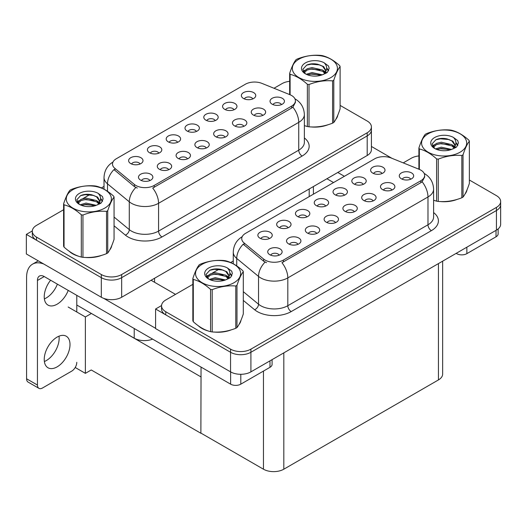 <?xml version="1.0" encoding="UTF-8"?>
<svg xmlns="http://www.w3.org/2000/svg" width="527" height="527" viewBox="0 0 527 527"><rect width="100%" height="100%" fill="white"/><g stroke="black" fill="none" stroke-linecap="round" stroke-linejoin="round"><path stroke-width="0.79" d="M281.444 104.616A4.315 2.49 0 0 0 280.285 103.397A4.315 2.49 0 0 0 276.036 102.765A4.315 2.49 0 0 0 273.019 104.616M282.32 98.305A7.194 4.157 0 0 0 273.098 97.844A7.194 4.157 0 0 0 270.72 103.009A7.194 4.157 0 0 0 272.143 104.181A7.194 4.157 0 0 0 283.75 103.009A7.194 4.157 0 0 0 282.32 98.305M215.194 120.617A4.315 2.49 0 0 0 214.041 119.398A4.315 2.49 0 0 0 209.786 118.766A4.315 2.49 0 0 0 206.775 120.617M216.07 114.306A7.194 4.157 0 0 0 206.854 113.845A7.194 4.157 0 0 0 204.469 119.01A7.194 4.157 0 0 0 205.899 120.182A7.194 4.157 0 0 0 217.499 119.01A7.194 4.157 0 0 0 216.07 114.306M233.988 109.768A4.315 2.49 0 0 0 232.829 108.549A4.315 2.49 0 0 0 228.58 107.916A4.315 2.49 0 0 0 225.563 109.768M234.864 103.457A7.194 4.157 0 0 0 225.642 102.996A7.194 4.157 0 0 0 223.264 108.16A7.194 4.157 0 0 0 224.686 109.333A7.194 4.157 0 0 0 236.294 108.16A7.194 4.157 0 0 0 234.864 103.457M158.818 153.166A4.315 2.49 0 0 0 157.659 151.947A4.315 2.49 0 0 0 153.41 151.315A4.315 2.49 0 0 0 150.393 153.166M159.694 146.855A7.194 4.157 0 0 0 150.472 146.394A7.194 4.157 0 0 0 148.094 151.559A7.194 4.157 0 0 0 149.516 152.731A7.194 4.157 0 0 0 161.124 151.559A7.194 4.157 0 0 0 159.694 146.855M206.274 148.015A4.315 2.49 0 0 0 205.115 146.796A4.315 2.49 0 0 0 200.866 146.17A4.315 2.49 0 0 0 197.849 148.015M207.151 141.71A7.194 4.157 0 0 0 197.928 141.243A7.194 4.157 0 0 0 195.55 146.407A7.194 4.157 0 0 0 196.973 147.58A7.194 4.157 0 0 0 208.58 146.407A7.194 4.157 0 0 0 207.151 141.71M168.693 169.714A4.315 2.49 0 0 0 167.533 168.502A4.315 2.49 0 0 0 163.278 167.869A4.315 2.49 0 0 0 160.267 169.714M169.569 163.41A7.194 4.157 0 0 0 160.346 162.942A7.194 4.157 0 0 0 157.962 168.106A7.194 4.157 0 0 0 159.391 169.279A7.194 4.157 0 0 0 170.992 168.106A7.194 4.157 0 0 0 169.569 163.41M252.782 98.918A4.315 2.49 0 0 0 251.623 97.699A4.315 2.49 0 0 0 247.367 97.067A4.315 2.49 0 0 0 244.357 98.918M253.658 92.607A7.194 4.157 0 0 0 244.436 92.146A7.194 4.157 0 0 0 242.051 97.311A7.194 4.157 0 0 0 243.481 98.483A7.194 4.157 0 0 0 255.088 97.311A7.194 4.157 0 0 0 253.658 92.607M225.069 137.165A4.315 2.49 0 0 0 223.909 135.946A4.315 2.49 0 0 0 219.654 135.32A4.315 2.49 0 0 0 216.643 137.165M225.945 130.854A7.194 4.157 0 0 0 216.722 130.393A7.194 4.157 0 0 0 214.337 135.558A7.194 4.157 0 0 0 215.767 136.73A7.194 4.157 0 0 0 227.374 135.558A7.194 4.157 0 0 0 225.945 130.854M262.65 115.466A4.315 2.49 0 0 0 261.497 114.247A4.315 2.49 0 0 0 257.242 113.621A4.315 2.49 0 0 0 254.231 115.466M263.526 109.155A7.194 4.157 0 0 0 254.31 108.694A7.194 4.157 0 0 0 251.926 113.858A7.194 4.157 0 0 0 253.355 115.031A7.194 4.157 0 0 0 264.956 113.858A7.194 4.157 0 0 0 263.526 109.155M243.863 126.315A4.315 2.49 0 0 0 242.703 125.097A4.315 2.49 0 0 0 238.448 124.471A4.315 2.49 0 0 0 235.437 126.315M244.739 120.004A7.194 4.157 0 0 0 235.516 119.543A7.194 4.157 0 0 0 233.132 124.708A7.194 4.157 0 0 0 234.561 125.881A7.194 4.157 0 0 0 246.162 124.708A7.194 4.157 0 0 0 244.739 120.004M177.612 142.316A4.315 2.49 0 0 0 176.453 141.098A4.315 2.49 0 0 0 172.197 140.465A4.315 2.49 0 0 0 169.187 142.316M178.488 136.006A7.194 4.157 0 0 0 169.266 135.544A7.194 4.157 0 0 0 166.881 140.709A7.194 4.157 0 0 0 168.311 141.882A7.194 4.157 0 0 0 179.918 140.709A7.194 4.157 0 0 0 178.488 136.006M196.406 131.467A4.315 2.49 0 0 0 195.247 130.248A4.315 2.49 0 0 0 190.991 129.616A4.315 2.49 0 0 0 187.981 131.467M197.282 125.156A7.194 4.157 0 0 0 188.06 124.695A7.194 4.157 0 0 0 185.675 129.859A7.194 4.157 0 0 0 187.105 131.032A7.194 4.157 0 0 0 198.705 129.859A7.194 4.157 0 0 0 197.282 125.156M149.899 180.563A4.315 2.49 0 0 0 148.739 179.351A4.315 2.49 0 0 0 144.484 178.719A4.315 2.49 0 0 0 141.473 180.563M150.775 174.259A7.194 4.157 0 0 0 141.552 173.791A7.194 4.157 0 0 0 139.168 178.956A7.194 4.157 0 0 0 140.597 180.129A7.194 4.157 0 0 0 152.204 178.956A7.194 4.157 0 0 0 150.775 174.259M187.48 158.864A4.315 2.49 0 0 0 186.321 157.652A4.315 2.49 0 0 0 182.072 157.02A4.315 2.49 0 0 0 179.061 158.864M188.356 152.56A7.194 4.157 0 0 0 179.14 152.092A7.194 4.157 0 0 0 176.756 157.257A7.194 4.157 0 0 0 178.185 158.429A7.194 4.157 0 0 0 189.786 157.257A7.194 4.157 0 0 0 188.356 152.56M140.024 164.016A4.315 2.49 0 0 0 138.864 162.797A4.315 2.49 0 0 0 134.616 162.171A4.315 2.49 0 0 0 131.605 164.016M140.9 157.705A7.194 4.157 0 0 0 131.684 157.244A7.194 4.157 0 0 0 129.299 162.408A7.194 4.157 0 0 0 130.729 163.581A7.194 4.157 0 0 0 142.33 162.408A7.194 4.157 0 0 0 140.9 157.705M291.615 95.525A12.951 7.477 0 0 0 289.89 94.689L261.952 83.398A12.951 7.477 0 0 0 245.365 84.234L116.289 158.759A12.951 7.477 0 0 0 112.495 164.042A12.951 7.477 0 0 0 114.84 168.337L134.398 184.463A12.951 7.477 0 0 0 154.167 185.458L291.615 106.105A12.951 7.477 0 0 0 295.41 100.815A12.951 7.477 0 0 0 291.615 95.525M152.619 339.124A14.394 8.307 180 0 1 134.22 338.182L76.79 305.021M32.318 230.931L26.35 234.383L101.316 277.663A14.394 8.307 0 0 0 121.671 277.663L367.194 135.913A14.394 8.307 0 0 0 371.41 130.037A14.394 8.307 0 0 1 367.194 135.913L121.671 277.663A14.394 8.307 0 0 1 101.316 277.663L36.528 240.259A14.394 8.307 0 0 1 32.312 234.383L32.312 231.248A14.394 8.307 0 0 0 36.528 237.124L101.316 274.527A14.394 8.307 0 0 0 121.671 274.527L367.194 132.778A14.394 8.307 0 0 0 371.41 126.902A14.394 8.307 0 0 0 367.194 121.026L340.113 105.393M26.35 234.383L26.35 253.968L101.316 297.248A14.394 8.307 0 0 0 121.671 297.248L367.194 155.498A14.394 8.307 0 0 0 371.41 149.622L371.41 126.902M91.415 313.466L85.374 316.951L68.141 307.004M201.044 376.759L200.879 433.266L91.243 369.967L85.374 373.353L75.216 367.49M85.374 373.353L85.374 316.951M200.879 433.266L201.044 367.088M89.037 312.096L200.879 376.858M410.685 179.233A4.315 2.49 0 0 0 409.525 178.014A4.315 2.49 0 0 0 405.276 177.382A4.315 2.49 0 0 0 402.266 179.233M411.561 172.922A7.194 4.157 0 0 0 402.345 172.461A7.194 4.157 0 0 0 399.96 177.625A7.194 4.157 0 0 0 401.39 178.798A7.194 4.157 0 0 0 412.99 177.625A7.194 4.157 0 0 0 411.561 172.922M344.441 195.234A4.315 2.49 0 0 0 343.281 194.015A4.315 2.49 0 0 0 339.026 193.383A4.315 2.49 0 0 0 336.015 195.234M345.317 188.923A7.194 4.157 0 0 0 336.094 188.462A7.194 4.157 0 0 0 333.71 193.626A7.194 4.157 0 0 0 335.139 194.799A7.194 4.157 0 0 0 346.74 193.626A7.194 4.157 0 0 0 345.317 188.923M363.228 184.384A4.315 2.49 0 0 0 362.069 183.165A4.315 2.49 0 0 0 357.82 182.533A4.315 2.49 0 0 0 354.809 184.384M364.104 178.073A7.194 4.157 0 0 0 354.888 177.612A7.194 4.157 0 0 0 352.504 182.777A7.194 4.157 0 0 0 353.933 183.949A7.194 4.157 0 0 0 365.534 182.777A7.194 4.157 0 0 0 364.104 178.073M288.058 227.783A4.315 2.49 0 0 0 286.899 226.564A4.315 2.49 0 0 0 282.65 225.931A4.315 2.49 0 0 0 279.639 227.783M288.934 221.472A7.194 4.157 0 0 0 279.718 221.011A7.194 4.157 0 0 0 277.334 226.175A7.194 4.157 0 0 0 278.763 227.348A7.194 4.157 0 0 0 290.364 226.175A7.194 4.157 0 0 0 288.934 221.472M335.515 222.631A4.315 2.49 0 0 0 334.355 221.419A4.315 2.49 0 0 0 330.106 220.787A4.315 2.49 0 0 0 327.096 222.631M336.391 216.327A7.194 4.157 0 0 0 327.175 215.859A7.194 4.157 0 0 0 324.79 221.024A7.194 4.157 0 0 0 326.22 222.196A7.194 4.157 0 0 0 337.82 221.024A7.194 4.157 0 0 0 336.391 216.327M297.933 244.33A4.315 2.49 0 0 0 296.773 243.118A4.315 2.49 0 0 0 292.518 242.486A4.315 2.49 0 0 0 289.507 244.33M298.809 238.026A7.194 4.157 0 0 0 289.587 237.558A7.194 4.157 0 0 0 287.202 242.723A7.194 4.157 0 0 0 288.631 243.896A7.194 4.157 0 0 0 300.238 242.723A7.194 4.157 0 0 0 298.809 238.026M382.022 173.535A4.315 2.49 0 0 0 380.863 172.316A4.315 2.49 0 0 0 376.607 171.683A4.315 2.49 0 0 0 373.597 173.535M382.898 167.224A7.194 4.157 0 0 0 373.676 166.763A7.194 4.157 0 0 0 371.298 171.927A7.194 4.157 0 0 0 372.721 173.1A7.194 4.157 0 0 0 384.328 171.927A7.194 4.157 0 0 0 382.898 167.224M354.309 211.782A4.315 2.49 0 0 0 353.149 210.563A4.315 2.49 0 0 0 348.894 209.937A4.315 2.49 0 0 0 345.883 211.782M355.185 205.471A7.194 4.157 0 0 0 345.962 205.01A7.194 4.157 0 0 0 343.584 210.174A7.194 4.157 0 0 0 345.007 211.347A7.194 4.157 0 0 0 356.614 210.174A7.194 4.157 0 0 0 355.185 205.471M391.897 190.082A4.315 2.49 0 0 0 390.738 188.864A4.315 2.49 0 0 0 386.482 188.238A4.315 2.49 0 0 0 383.472 190.082M392.773 183.771A7.194 4.157 0 0 0 383.551 183.31A7.194 4.157 0 0 0 381.166 188.475A7.194 4.157 0 0 0 382.595 189.648A7.194 4.157 0 0 0 394.196 188.475A7.194 4.157 0 0 0 392.773 183.771M373.103 200.932A4.315 2.49 0 0 0 371.943 199.713A4.315 2.49 0 0 0 367.688 199.087A4.315 2.49 0 0 0 364.677 200.932M373.979 194.621A7.194 4.157 0 0 0 364.756 194.16A7.194 4.157 0 0 0 362.372 199.325A7.194 4.157 0 0 0 363.801 200.497A7.194 4.157 0 0 0 375.408 199.325A7.194 4.157 0 0 0 373.979 194.621M306.852 216.933A4.315 2.49 0 0 0 305.693 215.714A4.315 2.49 0 0 0 301.437 215.082A4.315 2.49 0 0 0 298.427 216.933M307.728 210.622A7.194 4.157 0 0 0 298.506 210.161A7.194 4.157 0 0 0 296.128 215.326A7.194 4.157 0 0 0 297.551 216.498A7.194 4.157 0 0 0 309.158 215.326A7.194 4.157 0 0 0 307.728 210.622M325.646 206.083A4.315 2.49 0 0 0 324.487 204.865A4.315 2.49 0 0 0 320.232 204.232A4.315 2.49 0 0 0 317.221 206.083M326.523 199.773A7.194 4.157 0 0 0 317.3 199.311A7.194 4.157 0 0 0 314.915 204.476A7.194 4.157 0 0 0 316.345 205.649A7.194 4.157 0 0 0 327.952 204.476A7.194 4.157 0 0 0 326.523 199.773M279.139 255.18A4.315 2.49 0 0 0 277.979 253.968A4.315 2.49 0 0 0 273.724 253.335A4.315 2.49 0 0 0 270.713 255.18M280.015 248.876A7.194 4.157 0 0 0 270.792 248.408A7.194 4.157 0 0 0 268.408 253.573A7.194 4.157 0 0 0 269.837 254.745A7.194 4.157 0 0 0 281.444 253.573A7.194 4.157 0 0 0 280.015 248.876M316.727 233.481A4.315 2.49 0 0 0 315.568 232.269A4.315 2.49 0 0 0 311.312 231.636A4.315 2.49 0 0 0 308.302 233.481M317.603 227.177A7.194 4.157 0 0 0 308.381 226.709A7.194 4.157 0 0 0 305.996 231.873A7.194 4.157 0 0 0 307.425 233.046A7.194 4.157 0 0 0 319.026 231.873A7.194 4.157 0 0 0 317.603 227.177M269.271 238.632A4.315 2.49 0 0 0 268.111 237.413A4.315 2.49 0 0 0 263.856 236.788A4.315 2.49 0 0 0 260.845 238.632M270.147 232.321A7.194 4.157 0 0 0 260.924 231.86A7.194 4.157 0 0 0 258.54 237.025A7.194 4.157 0 0 0 259.969 238.197A7.194 4.157 0 0 0 271.57 237.025A7.194 4.157 0 0 0 270.147 232.321M420.856 170.142A12.951 7.477 0 0 0 419.13 169.305L391.199 158.014A12.951 7.477 0 0 0 374.605 158.851L245.529 233.375A12.951 7.477 0 0 0 241.735 238.659A12.951 7.477 0 0 0 244.08 242.954L263.638 259.08A12.951 7.477 0 0 0 283.407 260.075L420.856 180.721A12.951 7.477 0 0 0 424.65 175.432A12.951 7.477 0 0 0 420.856 170.142M161.565 305.548L155.59 309L230.556 352.28A14.394 8.307 0 0 0 250.911 352.28L496.434 210.53A14.394 8.307 0 0 0 500.65 204.654A14.394 8.307 0 0 1 496.434 210.53L250.911 352.28A14.394 8.307 0 0 1 230.556 352.28L165.768 314.876A14.394 8.307 0 0 1 161.552 309L161.552 305.864A14.394 8.307 0 0 0 165.768 311.74L230.556 349.144A14.394 8.307 0 0 0 250.911 349.144L496.434 207.394A14.394 8.307 0 0 0 500.65 201.518A14.394 8.307 0 0 0 496.434 195.642L469.359 180.01M155.59 309L155.59 328.584L230.556 371.864A14.394 8.307 0 0 0 250.911 371.864L496.434 230.115A14.394 8.307 0 0 0 500.65 224.238L500.65 201.518M442.647 261.168L442.647 374.058A14.394 8.307 180 0 1 438.431 379.934L283.816 469.201A14.394 8.307 180 0 1 263.46 469.201L201.044 433.168M69.129 251.208A23.03 13.294 0 0 0 72.548 253.731A23.03 13.294 0 0 0 78.694 256.267M295.41 100.815L295.41 102.403L292.874 107.146L291.615 108.055L152.711 188.067A16.792 9.697 60 0 1 158.574 203.284A19.189 11.08 180 0 1 131.44 203.284A19.189 11.08 180 0 1 129.286 201.801L107.495 183.831A19.189 11.08 180 0 1 104.023 177.48L104.023 189.173M137.31 188.067L134.398 186.598L113.97 169.582A16.792 11.232 129.5 0 0 107.495 183.831L107.495 191.281M304.362 125.643A23.03 13.294 0 0 0 304.744 125.755M310.95 126.921A23.03 13.294 0 0 0 328.011 124.741M335.785 119.405A23.03 13.294 0 0 0 337.794 115.176M84.9 257.426A23.03 13.294 0 0 0 101.955 255.252M109.735 249.91A23.03 13.294 0 0 0 111.737 245.687M289.659 81.323A14.394 8.307 0 0 0 282.05 83.622L274 88.266M104.023 186.4L101.421 187.908M90.064 194.463L82.759 198.679M63.602 209.739L36.528 225.372A14.394 8.307 0 0 0 32.312 231.248M198.369 325.824A23.03 13.294 0 0 0 201.795 328.347A23.03 13.294 0 0 0 207.934 330.884M424.65 175.432L424.65 177.019L422.114 181.762L420.856 182.671L281.952 262.683A16.792 9.697 60 0 1 287.814 277.9A19.189 11.08 180 0 1 260.681 277.9A19.189 11.08 180 0 1 258.533 276.418L236.735 258.447A19.189 11.08 180 0 1 233.263 252.097L233.263 263.79M266.55 262.683L263.638 261.214L243.21 244.199A16.792 11.232 129.5 0 0 236.735 258.447L236.735 265.898M433.602 200.26A23.03 13.294 0 0 0 433.991 200.372M440.19 201.538A23.03 13.294 0 0 0 457.252 199.358M465.025 194.022A23.03 13.294 0 0 0 467.034 189.792M214.14 332.043A23.03 13.294 0 0 0 231.195 329.869M238.975 324.527A23.03 13.294 0 0 0 240.977 320.304M418.899 155.939A14.394 8.307 0 0 0 411.291 158.238L403.241 162.883M233.263 261.017L230.661 262.525M219.304 269.08L211.999 273.296M192.849 284.356L165.768 299.988A14.394 8.307 0 0 0 161.552 305.864M466.856 247.189L466.856 253.652L496.026 236.807L496.026 230.345M391.989 158.337L371.41 146.453M344.394 176.295L337.781 172.474M498.134 228.929L498.134 233.869A7.194 4.157 180 0 1 496.026 236.807M466.856 253.652A7.194 4.157 180 0 1 456.678 253.652L456.678 253.065M326.931 178.745L333.545 182.559M456.171 253.362L456.678 253.652M59.011 336.173A18.228 10.527 -60 0 1 46.264 360.606A18.228 10.527 -60 0 1 44.367 361.535M57.114 337.102A18.228 10.527 -60 0 1 66.231 336.2A18.228 10.527 -60 0 1 69.024 350.811A18.228 10.527 -60 0 1 57.114 366.871A18.228 10.527 -60 0 1 48.003 367.774A18.228 10.527 -60 0 1 45.21 353.169A18.228 10.527 -60 0 1 57.114 337.102M57.384 284.145A18.228 10.527 -60 0 1 46.264 297.933A18.228 10.527 -60 0 1 44.367 298.868M68.24 290.41A18.228 10.527 -60 0 1 57.114 304.198A18.228 10.527 -60 0 1 48.003 305.107A18.228 10.527 -60 0 1 50.605 280.232M240.799 374.295L240.799 384.163L269.976 367.319L269.976 360.857M175.504 294.369L151.078 280.265M155.59 328.308L103.74 298.374M37.443 385.046A7.194 4.157 120 0 0 38.932 388.34L28.076 382.075A7.194 4.157 -60 0 1 26.587 378.781L37.443 385.046L37.443 280.463A9.591 5.54 60 0 1 39.426 276.069A9.591 5.54 60 0 1 44.228 276.55L230.628 384.163L230.628 371.904M43.84 264.067A28.781 16.62 -120 0 0 32.549 264.152A28.781 16.62 -120 0 0 26.587 277.334L26.587 378.781M38.932 388.34A7.194 4.157 120 0 0 42.529 387.984L71.705 371.14A7.194 4.157 120 0 0 76.79 362.326M76.79 311.997L76.79 295.351M272.084 359.638L272.084 364.381A7.194 4.157 180 0 1 269.976 367.319M240.799 384.163A7.194 4.157 180 0 1 230.628 384.163M336.997 117.001A22.786 13.155 180 0 1 336.753 117.521M325.719 125.393A22.786 13.155 180 0 1 314.105 126.967M466.237 191.617A22.786 13.155 180 0 1 465.993 192.138M454.966 200.01A22.786 13.155 180 0 1 443.345 201.584M110.947 247.512A22.786 13.155 180 0 1 110.696 248.033M99.669 255.905A22.786 13.155 180 0 1 88.055 257.479M75.855 255.147A22.786 13.155 180 0 1 72.719 253.632A22.786 13.155 180 0 1 70.651 252.262M240.187 322.129A22.786 13.155 180 0 1 239.943 322.649M228.909 330.521A22.786 13.155 180 0 1 217.295 332.096M205.102 329.764A22.786 13.155 180 0 1 201.96 328.249A22.786 13.155 180 0 1 199.898 326.878M298.941 59.176A22.549 13.017 -0 0 0 298.941 77.588A22.549 13.017 -0 0 0 330.831 77.588A22.549 13.017 -0 0 0 330.831 59.176A22.549 13.017 -0 0 0 298.941 59.176M304.362 125.617L307.366 126.546A25.902 14.954 -0 0 0 309.006 126.803C316.839 127.488 324.698 126.269 332.596 123.153A25.902 14.954 -0 0 0 333.202 122.811A25.902 14.954 -0 0 0 333.795 122.462C335.89 119.833 337.998 115.294 340.113 108.839L340.113 66.573A25.902 14.954 -0 0 0 339.678 65.625C333.907 60.394 328.15 57.074 322.405 55.651A25.902 14.954 -0 0 0 320.765 55.401C312.873 54.722 305.008 55.941 297.182 59.05A25.902 14.954 -0 0 0 296.569 59.393A25.902 14.954 -0 0 0 295.976 59.742C293.862 62.403 291.754 66.942 289.659 73.358A25.902 14.954 -0 0 0 290.1 74.307L290.1 94.774M307.366 126.546L307.366 84.28C301.596 79.05 295.838 75.723 290.1 74.307M307.366 84.28A25.902 14.954 -0 0 0 309.006 84.531L309.006 126.803M332.596 123.153L332.596 80.881C324.764 80.196 316.898 81.415 309.006 84.531M332.596 80.881A25.902 14.954 -0 0 0 333.202 80.539A25.902 14.954 -0 0 0 333.795 80.19L333.795 122.462M322.346 74.827L312.05 72.555L306.207 74.281M320.91 75.295L312.05 73.793L307.518 74.847M325.166 72.654L322.643 70.045L312.05 67.575L307.129 68.8L304.296 71.224L303.921 72.542M324.764 73.273L322.643 71.29L312.05 68.82L307.129 70.045L304.145 72.785M323.795 74.347L325.482 72.015L325.851 70.374L323.644 66.567L317.629 64.241C313.525 63.405 309.876 63.695 306.681 65.111L302.821 69.32L305.41 73.833A13.406 7.74 -0 0 0 322.162 74.88L327.392 72.344L329.151 68.385L328.552 66.02L324.158 62.792A13.406 7.74 -0 0 0 305.41 62.911A13.406 7.74 -0 0 0 305.41 73.852M325.278 73.694L325.851 71.362M325.818 70.862L322.643 66.316L317.919 64.294M324.158 62.792C326.951 65.631 327.392 68.701 325.482 72.008M289.659 94.596L289.659 73.358M340.113 66.573C338.018 69.195 335.91 73.734 333.795 80.19M319.929 74.88L311.193 74.136L307.722 74.768M326.305 73.115L325.693 72.621M325.324 72.357L324.704 71.949M319.929 69.907L311.193 69.156L307.722 69.788M304.362 71.105L303.335 71.738M328.486 70.862L326.648 68.444M319.961 64.94L311.193 64.182L306.523 65.183M329.151 68.503L328.552 66.02M326.707 72.851L325.805 72.087M325.534 71.883L323.387 70.598M305.205 70.058L303.104 71.277M328.637 70.572L326.648 67.825M428.187 133.792A22.549 13.017 -0 0 0 428.187 152.204A22.549 13.017 -0 0 0 460.071 152.204A22.549 13.017 -0 0 0 460.071 133.792A22.549 13.017 -0 0 0 428.187 133.792M433.602 200.234L436.606 201.162A25.902 14.954 -0 0 0 438.247 201.419C446.079 202.105 453.938 200.886 461.836 197.77A25.902 14.954 -0 0 0 462.442 197.427A25.902 14.954 -0 0 0 463.035 197.078C465.137 194.45 467.238 189.911 469.359 183.455L469.359 141.19A25.902 14.954 -0 0 0 468.918 140.241C463.147 135.011 457.39 131.691 451.646 130.268A25.902 14.954 -0 0 0 450.012 130.017C442.113 129.339 434.248 130.558 426.422 133.667A25.902 14.954 -0 0 0 425.809 134.01A25.902 14.954 -0 0 0 425.217 134.359C423.102 137.02 421.001 141.559 418.899 147.975A25.902 14.954 -0 0 0 419.34 148.924L419.34 169.391M436.606 201.162L436.606 158.897C430.836 153.667 425.078 150.34 419.34 148.924M436.606 158.897A25.902 14.954 -0 0 0 438.247 159.147L438.247 201.419M461.836 197.77L461.836 155.498C454.004 154.813 446.145 156.032 438.247 159.147M461.836 155.498A25.902 14.954 -0 0 0 462.442 155.155A25.902 14.954 -0 0 0 463.035 154.806L463.035 197.078M451.586 149.444L441.29 147.171L435.447 148.897M450.15 149.912L441.29 148.41L436.758 149.464M454.406 147.27L451.883 144.661L441.29 142.191L436.376 143.416L433.537 145.841L433.161 147.158M454.004 147.889L451.883 145.907L441.29 143.436L436.376 144.661L433.385 147.402M453.036 148.963L454.722 146.631L455.091 144.991L452.891 141.183L446.87 138.858C442.766 138.021 439.116 138.311 435.921 139.727L432.061 143.937L434.65 148.449M454.518 148.311L455.097 145.979M455.058 145.478L451.883 140.933L447.159 138.911M434.65 137.527A13.406 7.74 -0 0 0 434.65 148.469A13.406 7.74 -0 0 0 451.408 149.497L456.632 146.961L458.391 143.001L457.792 140.637L453.398 137.409A13.406 7.74 -0 0 0 434.65 137.527M453.398 137.409C456.191 140.248 456.632 143.318 454.722 146.625M418.899 169.213L418.899 147.975M469.359 141.19C467.258 143.812 465.15 148.35 463.035 154.806M449.169 149.497L440.434 148.752L436.962 149.385M455.552 147.731L454.939 147.237M454.564 146.974L453.945 146.565M449.169 144.523L440.434 143.772L436.962 144.405M433.602 145.722L432.581 146.354M457.732 145.478L455.888 143.061M449.208 139.556L440.434 138.799L435.763 139.8M458.391 143.12L457.792 140.637M455.947 147.468L455.045 146.704M454.775 146.499L452.627 145.215M434.446 144.675L432.344 145.893M457.877 145.189L455.888 142.442M72.891 189.687A22.549 13.017 -0 0 0 72.891 208.099A22.549 13.017 -0 0 0 104.774 208.099A22.549 13.017 -0 0 0 104.774 189.687A22.549 13.017 -0 0 0 72.891 189.687M70.513 189.898A25.902 14.954 -0 0 0 69.926 190.254C67.812 192.915 65.704 197.454 63.602 203.87A25.902 14.954 -0 0 0 64.044 204.819L64.044 247.091C69.788 252.301 75.539 255.621 81.31 257.057A25.902 14.954 -0 0 0 82.95 257.314C90.782 257.999 98.648 256.781 106.54 253.665A25.902 14.954 -0 0 0 107.152 253.322A25.902 14.954 -0 0 0 107.739 252.973C109.84 250.345 111.948 245.806 114.063 239.35L114.063 197.078A25.902 14.954 -0 0 0 113.621 196.136C107.851 190.906 102.093 187.586 96.355 186.163A25.902 14.954 -0 0 0 94.715 185.912C86.817 185.234 78.958 186.453 71.125 189.562A25.902 14.954 -0 0 0 70.513 189.898M81.31 257.057L81.31 214.785C75.539 209.562 69.788 206.235 64.044 204.819M81.31 214.785A25.902 14.954 -0 0 0 82.95 215.042L82.95 257.314M106.54 253.665L106.54 211.393C98.714 210.708 90.848 211.926 82.95 215.042M106.54 211.393A25.902 14.954 -0 0 0 107.152 211.05A25.902 14.954 -0 0 0 107.739 210.701L107.739 252.973M63.602 203.87L63.602 246.142A25.902 14.954 -0 0 0 64.044 247.091M96.296 205.339L85.993 203.06L80.15 204.792M94.86 205.807L85.993 204.305L81.468 205.359M99.116 203.165L96.586 200.556L85.993 198.086L81.079 199.311L78.24 201.736L77.871 203.053M98.707 203.784L96.586 201.801L85.993 199.331L81.079 200.556L78.095 203.297M97.745 204.858L99.425 202.526L99.801 200.886L97.594 197.078L91.573 194.753C87.475 193.916 83.826 194.206 80.624 195.622L76.764 199.832L79.36 204.338M99.221 204.206L99.801 201.867M99.768 201.373L96.586 196.828L91.863 194.806M79.353 193.422A13.406 7.74 -0 0 0 79.353 204.364A13.406 7.74 -0 0 0 96.112 205.392L101.336 202.855L103.101 198.896L102.495 196.531L98.101 193.304A13.406 7.74 -0 0 0 79.353 193.422M98.101 193.304C100.894 196.143 101.336 199.213 99.425 202.52M114.063 197.078C111.961 199.707 109.86 204.245 107.739 210.701M93.872 205.392L85.143 204.641L81.665 205.273M100.255 203.626L99.643 203.132M99.274 202.869L98.648 202.46M93.872 200.418L85.143 199.667L81.665 200.3M78.306 201.617L77.285 202.243M102.436 201.373L100.598 198.956M93.911 195.451L85.143 194.694L80.466 195.695M103.094 199.015L102.495 196.531M100.65 203.363L99.755 202.592M99.484 202.394L97.337 201.11M79.155 200.57L77.054 201.788M102.587 201.077L100.591 198.336M202.131 264.304A22.549 13.017 -0 0 0 202.131 282.716A22.549 13.017 -0 0 0 234.021 282.716A22.549 13.017 -0 0 0 234.021 264.304A22.549 13.017 -0 0 0 202.131 264.304M199.759 264.514A25.902 14.954 -0 0 0 199.166 264.87C197.052 267.532 194.944 272.07 192.849 278.487A25.902 14.954 -0 0 0 193.284 279.435L193.284 321.707C199.028 326.918 204.786 330.238 210.556 331.674A25.902 14.954 -0 0 0 212.197 331.931C220.022 332.616 227.888 331.397 235.78 328.281A25.902 14.954 -0 0 0 236.392 327.939A25.902 14.954 -0 0 0 236.985 327.59C239.08 324.961 241.188 320.423 243.303 313.967L243.303 271.695A25.902 14.954 -0 0 0 242.861 270.753C237.091 265.522 231.34 262.202 225.596 260.779A25.902 14.954 -0 0 0 223.955 260.529C216.063 259.851 208.198 261.069 200.365 264.179A25.902 14.954 -0 0 0 199.759 264.514M210.556 331.674L210.556 289.402C204.786 284.178 199.028 280.851 193.284 279.435M210.556 289.402A25.902 14.954 -0 0 0 212.197 289.659L212.197 331.931M235.78 328.281L235.78 286.009C227.954 285.324 220.088 286.543 212.197 289.659M235.78 286.009A25.902 14.954 -0 0 0 236.392 285.667A25.902 14.954 -0 0 0 236.985 285.318L236.985 327.59M192.849 278.487L192.849 320.759A25.902 14.954 -0 0 0 193.284 321.707M225.536 279.956L215.233 277.676L209.39 279.409M224.1 280.423L215.233 278.921L210.708 279.975M228.356 277.782L225.826 275.173L215.233 272.703L210.319 273.928L207.48 276.352L207.111 277.67M227.947 278.401L225.826 276.418L215.233 273.948L210.319 275.173L207.335 277.913M226.985 279.475L228.672 277.136L229.041 275.502L226.834 271.695L220.82 269.369C216.716 268.533 213.066 268.823 209.865 270.239L206.004 274.448L208.6 278.954M228.461 278.823L229.041 276.484M229.008 275.99L225.826 271.445L221.103 269.422M208.6 268.039A13.406 7.74 -0 0 0 208.6 278.981A13.406 7.74 -0 0 0 225.352 280.008L230.576 277.472L232.341 273.513L231.735 271.148L227.348 267.92A13.406 7.74 -0 0 0 208.6 268.039M227.348 267.92C230.134 270.759 230.576 273.829 228.672 277.136M243.303 271.695C241.208 274.323 239.1 278.862 236.985 285.318M223.119 280.008L214.384 279.257L210.905 279.89M229.495 278.243L228.883 277.749M228.514 277.485L227.888 277.077M223.119 275.035L214.384 274.284L210.905 274.916M207.546 276.234L206.525 276.859M231.676 275.99L229.838 273.572M223.152 270.068L214.384 269.31L209.706 270.311M232.335 273.632L231.735 271.148M229.897 277.979L228.995 277.209M228.725 277.011L226.577 275.726M208.396 275.186L206.294 276.405M231.827 275.693L229.831 272.953M134.22 338.182L134.22 328.505M367.194 155.498L367.194 132.778M121.671 297.248L121.671 274.527M101.316 297.248L101.316 274.527M309.191 196.624L309.191 188.982M154.576 282.288L154.576 278.249M114.84 168.337L114.84 170.471M134.398 184.463L134.398 186.598M154.167 185.458L154.167 187.408M291.615 106.105L291.615 108.055M496.434 230.115L496.434 207.394M250.911 371.864L250.911 349.144M230.556 371.864L230.556 349.144M438.431 379.934L438.431 263.599M283.816 469.201L283.816 352.866M263.46 469.201L263.46 371.08M244.08 242.954L244.08 245.088M263.638 259.08L263.638 261.214M283.407 260.075L283.407 262.024M420.856 180.721L420.856 182.671M304.362 137.942A23.985 13.847 180 0 1 302.129 156.045L161.967 236.966A4.796 2.767 60 0 1 158.574 231.089L298.743 150.169A19.189 11.08 0 0 0 304.362 142.336L304.362 114.524A19.189 11.08 180 0 1 298.743 122.356A16.792 9.697 -120 0 0 292.874 107.146M161.967 236.966A23.985 13.847 180 0 1 128.048 236.966A23.985 13.847 180 0 1 125.36 235.114L114.063 225.8M135.828 187.487A16.792 11.232 129.5 0 0 129.286 201.801L129.286 229.614A19.189 11.08 0 0 0 131.44 231.089A19.189 11.08 0 0 0 158.574 231.089L158.574 203.284L298.743 122.356L298.743 150.169A4.796 2.767 60 0 0 302.129 156.045M36.528 237.124L36.528 240.259M114.063 217.058L129.286 229.614A4.796 3.208 -50.5 0 1 125.36 235.114M433.602 212.559A23.985 13.847 180 0 1 431.376 230.661L291.207 311.582A4.796 2.767 60 0 1 287.814 305.706L427.983 224.785A19.189 11.08 0 0 0 433.602 216.953L433.602 189.14A19.189 11.08 180 0 1 427.983 196.973A16.792 9.697 -120 0 0 422.114 181.762M291.207 311.582A23.985 13.847 180 0 1 257.288 311.582A23.985 13.847 180 0 1 254.6 309.731L243.303 300.416M265.068 262.103A16.792 11.232 129.5 0 0 258.533 276.418L258.533 304.231A19.189 11.08 0 0 0 260.681 305.706A19.189 11.08 0 0 0 287.814 305.706L287.814 277.9L427.983 196.973L427.983 224.785A4.796 2.767 60 0 0 431.376 230.661M165.768 311.74L165.768 314.876M243.303 291.675L258.533 304.231A4.796 3.208 -50.5 0 1 254.6 309.731M44.228 276.55L37.443 280.463M313.4 194.186L313.4 186.551M304.362 114.524C304.033 107.627 301.003 102.449 295.265 99.004L294.942 98.826M113.121 161.96C107.383 165.406 104.353 170.577 104.023 177.48M433.602 189.14C433.28 182.243 430.243 177.065 424.505 173.62L424.182 173.442M242.367 236.577C236.623 240.022 233.593 245.193 233.263 252.097M32.549 264.152L38.273 260.852"/></g></svg>
